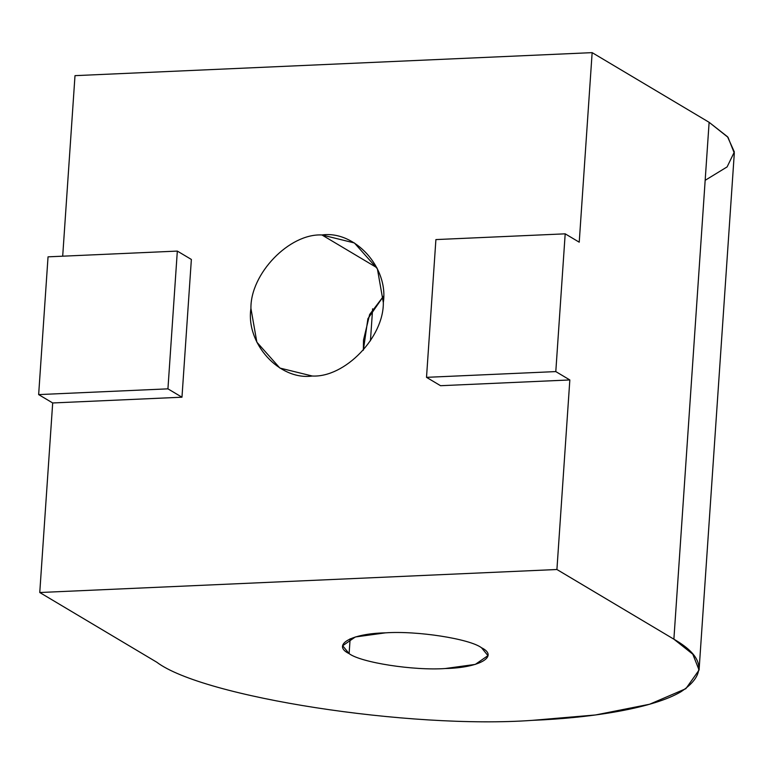 <?xml version="1.0" encoding="UTF-8"?>
<svg xmlns="http://www.w3.org/2000/svg" width="773" height="773" viewBox="0 0 773 773"><rect width="100%" height="100%" fill="white"/><g stroke="black" fill="none" stroke-linecap="round" stroke-linejoin="round"><path stroke-width="1.16" d="M349.116 653.629L350.13 638.788L349.116 653.629C360.972 662.587 413.845 670.78 445.258 668.529L475.279 664.403L487.956 655.639L481.511 647.745C469.655 638.788 416.782 630.594 385.369 632.855L355.338 636.971L342.671 645.735L349.116 653.629C331.337 644.943 351.28 633.512 385.369 632.855C416.782 630.594 469.655 638.788 481.511 647.745C499.281 656.432 479.347 667.862 445.258 668.529C413.845 670.78 360.972 662.587 349.116 653.629M370.441 340.787L372.625 308.804L370.441 340.787M383.485 296.214L369.629 314.514L363.503 340.101L363.358 350.208L367.9 318.708L383.485 296.214M376.857 267.68L321.935 234.963C289.392 233.262 250.346 273.681 250.925 308.437L256.858 342.178L279.865 368.054L312.311 376.026C344.845 377.726 383.901 337.318 383.321 302.552L377.388 268.811L354.382 242.944L321.935 234.963L376.857 267.68M48.042 256.839L177.326 251.09L191.366 259.448L177.326 251.09L48.042 256.839L38.65 394.597L167.934 388.848L177.326 251.09L167.934 388.848L38.65 394.597L52.69 402.965L181.974 397.206L167.934 388.848L181.974 397.206L191.366 259.448L181.974 397.206L52.69 402.965L39.761 592.514L556.918 569.508L569.836 379.949L440.552 385.708L569.836 379.949L555.797 371.591L565.189 233.833L579.228 242.191L592.147 52.641L75 75.648L62.69 256.192L75 75.648L592.147 52.641L579.228 242.191L565.189 233.833L435.904 239.582L565.189 233.833L555.797 371.591L426.512 377.34L555.797 371.591L569.836 379.949L556.918 569.508L673.882 639.184L692.801 654.2L699.072 670.036L685.854 688.685L649.581 704.251L595.529 714.967L532.288 720.359C409.584 729.171 203.048 697.178 156.735 662.19L39.761 592.514L52.69 402.965L38.65 394.597L48.042 256.839M312.311 376.026C279.353 380.635 245.592 343.473 250.925 308.437C250.346 273.681 289.392 233.262 321.935 234.963C354.894 230.354 388.655 267.526 383.321 302.552C383.901 337.318 344.845 377.726 312.311 376.026M435.904 239.582L426.512 377.34L440.552 385.708L426.512 377.34L435.904 239.582M699.072 670.036L734.311 153.16L728.031 137.333L709.121 122.308L673.882 639.184L709.121 122.308L592.147 52.641L709.121 122.308L727.528 136.753L734.35 151.972L727.113 166.9L705.169 180.312M156.735 662.19C203.048 697.178 409.584 729.171 532.288 720.359C593.297 717.885 653.591 707.923 680.868 691.816C706.957 674.471 704.628 656.924 673.882 639.184L556.918 569.508L39.761 592.514L156.735 662.19"/></g></svg>
